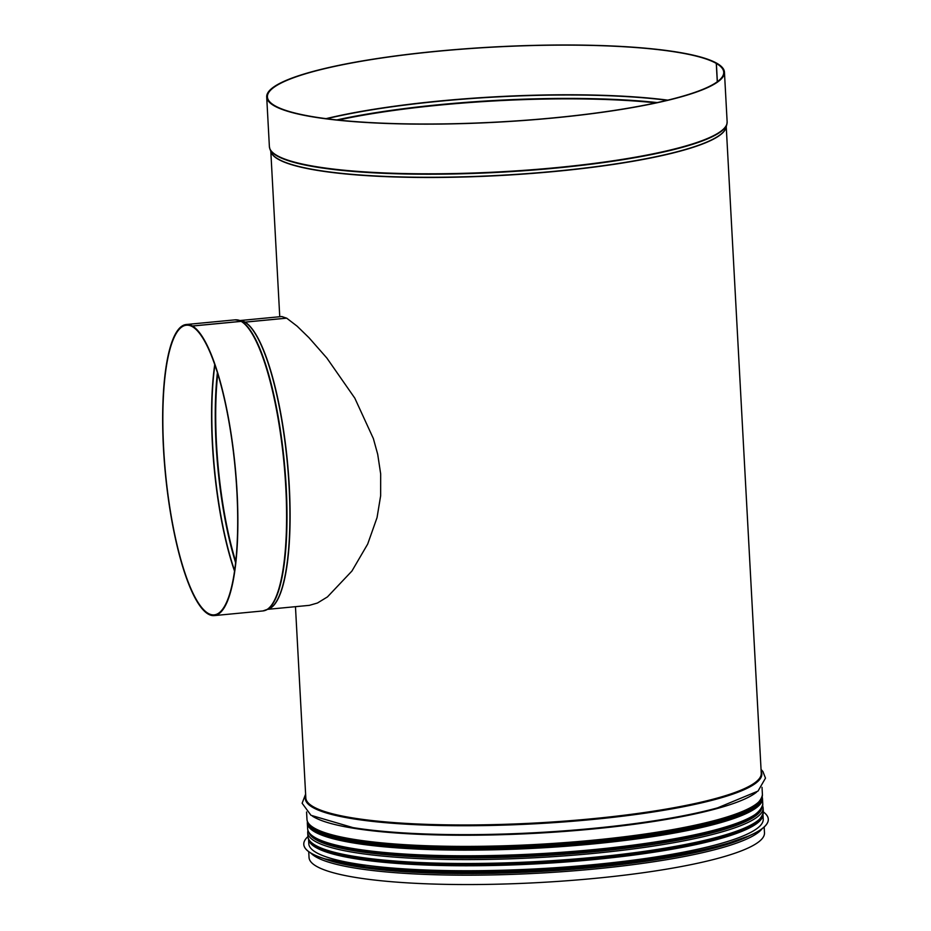 <?xml version="1.0" encoding="UTF-8"?>
<svg xmlns="http://www.w3.org/2000/svg" width="931" height="931" viewBox="0 0 931 931"><rect width="100%" height="100%" fill="white"/><g stroke="black" fill="none" stroke-linecap="round" stroke-linejoin="round"><path stroke-width="1.4" d="M717.277 81.765L716.276 63.424L716.986 63.424M717.37 81.695L716.381 63.483A228.491 37.531 176.9 0 1 723.724 72.222A228.491 37.531 176.9 0 1 497.596 122.042A228.491 37.531 176.9 0 1 267.418 96.929A228.491 37.531 176.9 0 1 465.407 48.912A228.491 37.531 176.9 0 1 716.276 63.424M716.381 63.483L717.079 63.413A229.212 37.647 176.9 0 1 724.446 72.176A229.212 37.647 176.9 0 1 497.608 122.159A229.212 37.647 176.9 0 1 266.697 96.964A229.212 37.647 176.9 0 1 465.314 48.796A229.212 37.647 176.9 0 1 716.975 63.355M764.165 827.019L764.479 832.849A228.048 37.449 176.9 0 1 538.793 882.576A228.048 37.449 176.9 0 1 309.045 857.509L308.731 851.69M309.429 605.336L317.471 603.009L327.444 596.911L351.93 571.04L367.687 544.065L377.043 517.613L380.651 495.746L380.674 473.914L377.707 454.305L373.366 438.571L354.792 398.119L326.862 358.051L309.011 337.744L297.164 326.211L286.69 318.169L245.062 322.149A145.061 34.796 84.5 0 1 288.156 469.887A145.061 34.796 84.5 0 1 268.547 609.014M286.632 318.181L281.849 316.54M192.508 326.7L192.414 325.99L241.117 321.346A1.443 1.385 -60.2 0 1 241.548 321.37L244.783 322.103A0.722 0.687 119.8 0 0 245.004 322.114L286.632 318.134M192.449 326.711A145.492 34.901 84.5 0 0 186.433 325.222A145.492 34.901 84.5 0 0 165.532 473.367A145.492 34.901 84.5 0 0 214.107 614.879A145.492 34.901 84.5 0 0 236.067 479.034A145.492 34.901 84.5 0 0 192.519 326.746L192.473 326.036L241.187 321.381A1.443 1.385 -59.9 0 1 241.618 321.404L244.853 322.138A0.722 0.687 120.1 0 0 245.062 322.149M192.473 326.036A146.214 35.075 84.5 0 1 236.241 479.081A146.214 35.075 84.5 0 1 214.177 615.6A146.214 35.075 84.5 0 1 165.357 473.39A146.214 35.075 84.5 0 1 186.363 324.5A146.214 35.075 84.5 0 1 192.414 325.99M307.917 836.608A232.599 38.206 -3.1 0 0 303.785 844.359L303.785 844.429A232.599 38.206 -3.1 0 0 303.785 844.429A232.599 38.206 -3.1 0 0 538.106 869.996A232.599 38.206 -3.1 0 0 768.296 819.268A232.599 38.206 -3.1 0 0 768.296 819.233A232.599 38.206 -3.1 0 0 763.35 811.937M303.785 844.359A232.599 38.206 -3.1 0 0 538.106 869.926A232.599 38.206 -3.1 0 0 768.296 819.199L768.296 819.268M308.557 839.18L308.813 843.765A227.548 37.368 -3.1 0 0 538.048 868.774A227.548 37.368 -3.1 0 0 763.234 819.152L762.989 814.567M334.101 853.192A226.245 37.159 -3.1 0 0 537.722 862.874A226.245 37.159 -3.1 0 0 739.109 831.255M338.197 120.076A227.327 37.333 176.9 0 1 655.855 102.876M336.801 119.924A227.397 37.345 176.9 0 1 657.239 102.573M326.63 118.737A228.456 37.519 176.9 0 1 667.213 100.292M326.013 118.656A228.491 37.531 176.9 0 1 667.818 100.141M724.446 72.176L727.134 121.821A229.212 37.647 176.9 0 1 500.296 171.816A229.212 37.647 176.9 0 1 269.385 146.621L266.697 96.964M269.909 149.03L271.142 152.207A228.083 37.461 176.9 0 0 500.482 175.296A228.083 37.461 176.9 0 0 725.994 127.57L726.867 124.288A229.142 37.636 176.9 0 1 500.319 172.235A229.142 37.636 176.9 0 1 269.909 149.03L269.385 146.621M726.122 127.116A228.048 37.449 176.9 0 1 500.494 175.505A228.048 37.449 176.9 0 1 270.968 151.765M726.238 126.663L761.255 773.254A228.048 37.449 176.9 0 1 535.558 822.992A228.048 37.449 176.9 0 1 305.822 797.925L295.464 606.675M761.151 771.392A228.584 37.543 176.9 0 1 535.604 823.76A228.584 37.543 176.9 0 1 305.717 796.052M722.503 806.467A228.584 37.543 176.9 0 1 717.58 807.864A228.584 37.543 176.9 0 1 352.977 827.612A228.584 37.543 176.9 0 1 347.938 826.751M756.577 792.141A228.048 37.449 176.9 0 1 536.116 833.268A228.048 37.449 176.9 0 1 312.502 816.196M762.024 787.323L762.419 794.69A228.048 37.449 176.9 0 1 536.721 844.417A228.048 37.449 176.9 0 1 306.974 819.35C307.87 837.33 372.342 847.035 462.102 847.594A226.861 37.263 176.9 0 1 310.163 825.11M759.871 800.753A226.861 37.263 176.9 0 1 611.248 839.506A226.861 37.263 176.9 0 1 462.102 847.594L462.102 847.594A226.85 37.252 176.9 0 0 611.248 839.506L611.248 839.506C696.819 828.648 758.649 816.208 762.419 794.69M756.74 804.396A226.245 37.159 176.9 0 1 536.815 846.221A226.245 37.159 176.9 0 1 313.666 828.392M757.322 813.298A226.245 37.159 176.9 0 1 537.303 855.217A226.245 37.159 176.9 0 1 314.061 837.306M761.639 808.527A226.85 37.252 176.9 0 1 537.35 856.008A226.85 37.252 176.9 0 1 309.243 833.024M761.663 808.48A226.861 37.263 176.9 0 1 537.35 856.02A226.861 37.263 176.9 0 1 309.208 832.977M762.687 805.699L763.129 807.875A228.048 37.449 176.9 0 1 537.443 857.614A228.048 37.449 176.9 0 1 307.695 832.547L307.893 830.336M763.129 807.875L763.339 811.785A228.048 37.449 176.9 0 1 537.653 861.524A228.048 37.449 176.9 0 1 307.905 836.457C308.789 854.425 373.273 864.143 463.033 864.69A226.861 37.263 176.9 0 1 311.094 842.206M760.802 817.86A226.861 37.263 176.9 0 1 612.179 856.613A226.861 37.263 176.9 0 1 463.033 864.69L463.626 864.69A225.046 36.961 176.9 0 1 463.324 864.69M611.876 856.648A225.046 36.961 176.9 0 1 611.586 856.683A225.046 36.961 176.9 0 1 463.626 864.69M750.06 835.433A226.861 37.263 176.9 0 1 538.199 871.614A226.861 37.263 176.9 0 1 323.662 858.533M762.105 828.73A228.048 37.449 176.9 0 1 538.281 873.208A228.048 37.449 176.9 0 1 310.966 853.157M240.989 320.671A145.061 34.796 84.5 0 1 245.004 322.114M235.578 562.545A144.41 34.633 84.5 0 1 217.423 372.54M235.694 561.451A144.34 34.622 84.5 0 1 217.749 373.599M234.565 570.528A145.457 34.889 84.5 0 1 214.921 364.894M234.496 570.994A145.492 34.901 84.5 0 1 214.758 364.452M241.187 321.381A146.214 35.075 84.5 0 1 284.956 474.426A146.214 35.075 84.5 0 1 262.891 610.945L214.177 615.6M186.363 324.5L235.078 319.845A146.214 35.075 84.5 0 1 241.117 321.346M241.618 321.404A146.144 35.052 84.5 0 1 284.898 468.63A146.144 35.052 84.5 0 1 266.022 610.119A146.144 35.052 84.5 0 1 264.439 610.655M236.649 319.845A146.144 35.052 84.5 0 1 238.313 320.066A146.144 35.052 84.5 0 1 241.548 321.37M244.853 322.138A145.096 34.808 84.5 0 1 287.819 468.305A145.096 34.808 84.5 0 1 269.082 608.769L262.891 610.945M235.078 319.845L241.571 320.811A145.096 34.808 84.5 0 1 244.783 322.103M315.69 838.144A227.187 37.31 -3.1 0 0 547.219 853.855A227.187 37.31 -3.1 0 0 759.603 810.889M314.957 837.504A227.909 37.426 176.9 0 1 307.637 828.788C307.905 832.209 310.465 835.305 315.295 838.063C323.604 842.823 337.802 846.745 357.876 849.84C402.518 856.322 459.693 857.998 529.378 854.844C592.838 851.609 647.627 845.185 693.758 835.572C737.003 826.926 760.01 816.44 762.78 804.14A227.909 37.426 176.9 0 1 565.094 852.04A227.909 37.426 176.9 0 1 314.957 837.504M307.416 821.538L307.323 823.097A227.909 37.426 -3.1 0 0 314.655 831.814A227.909 37.426 -3.1 0 0 564.791 846.36A227.909 37.426 -3.1 0 0 762.477 798.449L762.78 804.14M308.394 823.493A226.966 37.275 -3.1 0 0 315.516 831.022A226.966 37.275 -3.1 0 0 561.102 845.755A226.966 37.275 -3.1 0 0 761.453 798.961M761.721 798.391A227.187 37.31 176.9 0 1 562.813 845.674A227.187 37.31 176.9 0 1 315.306 831.034A227.187 37.31 176.9 0 1 308.068 822.957M325.419 859.069A226.827 37.252 -3.1 0 0 538.188 871.497A226.827 37.252 -3.1 0 0 748.373 836.166M335.044 861.606A227.548 37.368 -3.1 0 0 538.153 870.904A227.548 37.368 -3.1 0 0 739.086 839.727M308.58 839.215A227.548 37.368 -3.1 0 0 537.781 863.793A227.548 37.368 -3.1 0 0 762.978 814.602M314.259 845.278A226.827 37.252 -3.1 0 0 537.722 862.967A226.827 37.252 -3.1 0 0 757.974 821.247M726.867 124.288L727.134 121.821M270.805 151.334L279.754 316.738M722.107 806.583L717.58 807.864L758.009 791.094L765.491 778.141L762.908 771.52L761.046 769.46M348.334 826.821L352.977 827.612L310.977 815.3L302.133 803.232L305.612 794.131M306.578 811.995L306.974 819.35M307.695 832.547L307.905 836.457M763.339 811.785C759.58 833.303 697.75 845.755 612.179 856.613L611.586 856.683M267.86 609.316L309.499 605.336M240.268 320.508L281.907 316.528M307.323 823.097L307.637 828.788M309.383 824.808L315.923 831.104L340.106 839.378L427.061 848.572L516.402 848.234L608.862 841.438L717.487 822.515L747.93 811.483L757.345 805.222L760.615 800.369M762.477 798.449L762.21 796.901M324.291 858.731L380.826 869.659L457.237 873.441L546.066 871.055L640.644 861.908L715.753 847.606L749.467 835.701"/></g></svg>
